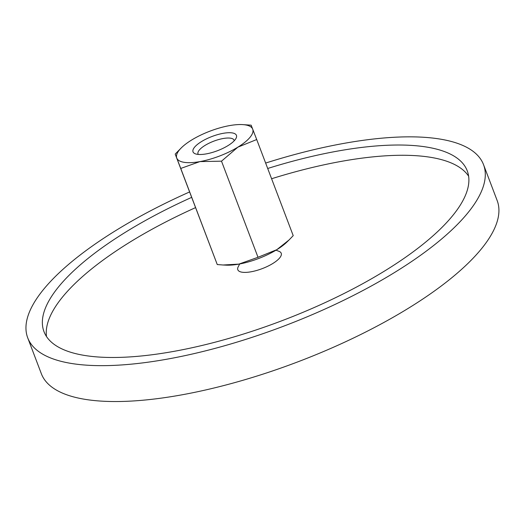 <?xml version="1.0" encoding="UTF-8"?>
<svg xmlns="http://www.w3.org/2000/svg" width="525" height="525" viewBox="0 0 525 525"><rect width="100%" height="100%" fill="white"/><g stroke="black" fill="none" stroke-linecap="round" stroke-linejoin="round"><path stroke-width="0.79" d="M275.986 250.182L278.933 251.298A23.218 7.619 159.2 0 1 271.215 264.436A23.218 7.619 159.2 0 1 242.097 272.213A23.218 7.619 159.2 0 1 238.225 266.759L239.689 263.97M483.538 164.673L497.168 200.557A243.803 80.003 159.2 0 1 355.891 336.866A243.803 80.003 159.2 0 1 86.349 399.545A243.803 80.003 159.2 0 1 41.344 373.708L27.713 337.824A243.803 80.003 -20.8 0 0 72.719 363.667A243.803 80.003 -20.8 0 0 342.261 300.983A243.803 80.003 -20.8 0 0 483.538 164.673A243.803 80.003 -20.8 0 0 438.526 138.836A243.803 80.003 -20.8 0 0 265.637 163.065M468.628 176.203A226.387 74.288 -20.8 0 0 429.352 157.119A226.387 74.288 -20.8 0 0 271.596 178.743M267.697 168.486A226.387 74.288 159.2 0 1 425.46 146.869A226.387 74.288 159.2 0 1 467.257 170.861A226.387 74.288 159.2 0 1 336.072 297.432A226.387 74.288 159.2 0 1 85.785 355.635A226.387 74.288 159.2 0 1 43.988 331.642A226.387 74.288 159.2 0 1 191.645 197.38M195.536 207.631A226.387 74.288 -20.8 0 0 46.515 336.551M189.584 191.953A243.803 80.003 -20.8 0 0 27.713 337.824M181.545 147.63L175.199 154.081L180.751 168.446L199.907 161.602L221.504 161.168L237.884 147.151A40.635 13.335 -20.8 0 0 252.709 129.15A40.635 13.335 -20.8 0 0 245.214 124.871A40.635 13.335 -20.8 0 0 242.222 124.582A40.635 13.335 -20.8 0 0 229.556 125.606A40.635 13.335 -20.8 0 0 191.579 140.063A40.635 13.335 -20.8 0 0 181.545 147.63A40.635 13.335 -20.8 0 0 176.754 158.058A40.635 13.335 -20.8 0 0 184.249 162.343A40.635 13.335 -20.8 0 0 199.907 161.602A40.635 13.335 -20.8 0 0 237.884 147.151L256.705 139.538L251.147 125.18L242.222 124.582M223.099 265L226.183 265.151A40.635 13.335 -20.8 0 0 238.855 264.121L223.099 265L217.258 264.554L175.199 154.081M198.293 154.429A19.294 6.333 159.2 0 1 198.017 153.923A19.294 6.333 159.2 0 1 209.193 143.141A19.294 6.333 159.2 0 1 230.521 138.18A19.294 6.333 159.2 0 1 234.084 140.221A19.294 6.333 159.2 0 1 234.216 140.779M197.315 154.311A23.218 7.619 159.2 0 1 195.32 153.812A23.218 7.619 159.2 0 1 203.037 140.674A23.218 7.619 159.2 0 1 232.148 132.897A23.218 7.619 159.2 0 1 236.027 138.351A23.218 7.619 159.2 0 1 219.279 149.999A23.218 7.619 159.2 0 1 197.315 154.311M256.705 139.538L293.213 235.646L289.032 239.984L276.826 249.67A40.635 13.335 -20.8 0 0 286.867 242.104L289.032 239.984M276.826 249.67L258.011 257.283L238.855 264.121A40.635 13.335 -20.8 0 0 276.826 249.67M217.258 264.554L180.751 168.446M258.011 257.283L221.504 161.168"/></g></svg>
